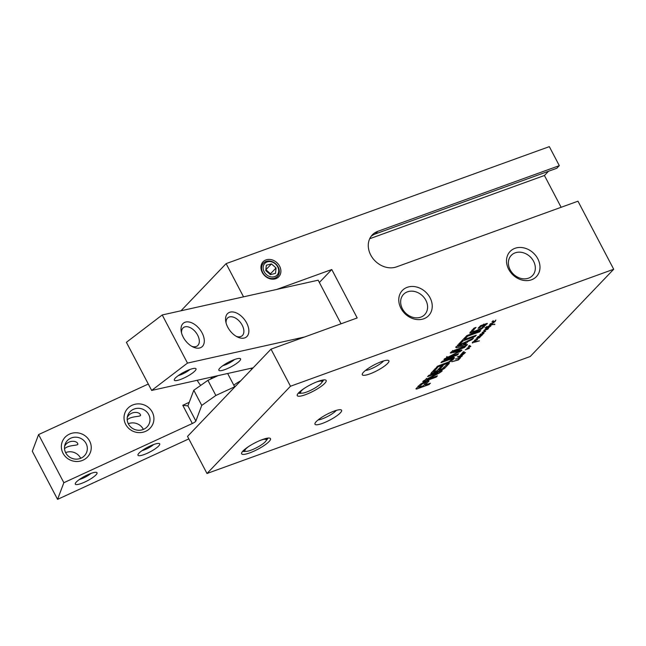 <?xml version="1.0" encoding="UTF-8"?>
<svg xmlns="http://www.w3.org/2000/svg" width="646" height="646" viewBox="0 0 646 646"><rect width="100%" height="100%" fill="white"/><g stroke="black" fill="none" stroke-linecap="round" stroke-linejoin="round"><path stroke-width="0.97" d="M180.993 310.783L226.108 263.625L243.542 296.829M304.662 336.962L187.485 363.092L162.219 314.965L276.771 289.424L331.769 269.519L357.198 317.945L271.005 349.147L290.482 386.235L206.995 473.502L530.213 356.519L613.7 269.253L577.976 201.197L396.515 266.879A20.559 16.925 -136.3 0 1 372.839 258.36A20.559 16.925 -136.3 0 1 372.322 234.886A20.559 16.925 -136.3 0 1 377.845 231.316L559.307 165.642L549.326 146.634L226.108 263.625M484.33 325.358L481.294 326.27L480.026 327.595L478.056 328.305L480.616 325.641L487.326 323.38L481.496 329.016L473.106 332.642L469.763 333.11L473.946 328.16L476.029 327.401L473.001 330.566L473.001 331.6L476.07 330.687L481.464 328.16L484.33 325.358L483.878 324.454M473.001 330.566L472.517 329.654M471.814 330.211L473.001 331.6M471.548 333.102L470.91 331.874L470.28 332.004M472.468 331.414L470.91 331.874M473.106 332.642L472.501 331.487M476.377 331.463L475.981 330.712M478.064 330.768L477.693 330.066M481.496 329.016L481.157 328.37M482.877 328.087L482.465 327.32M484.177 326.957L483.692 326.036M487.326 323.38L487.076 323.921L486.809 323.42M485.219 323.969L484.209 325.027M480.026 327.595L479.566 326.723M481.294 326.27L480.907 325.527M483.87 325.334L483.483 324.599M484.048 325.277L483.66 324.534M464.474 339.481L476.288 335.201L475.004 336.542L463.19 340.822L460.533 343.599L458.45 344.35L465.055 337.446L467.139 336.687L464.474 339.481L463.99 338.561M460.533 343.599L460.049 342.679M463.19 340.822L462.706 339.901M475.004 336.542L474.616 335.807M464.216 338.988L463.239 339.344M453.242 351.723L461.002 350.148L461.898 350.051L461.688 350.568L447.42 357.698L458.571 353.717L457.287 355.066L445.062 359.491L443.955 359.564L444.335 358.998L459.056 351.521L450.254 353.015L453.549 350.608L465.782 346.183L464.49 347.532L453.185 351.674L452.798 350.94M453.322 351.577L452.951 350.875M453.718 351.4L453.355 350.697M464.49 347.532L464.103 346.789M451.215 353.031L450.803 352.256M458.402 350.277L459.048 351.505L458.297 350.705M452.967 351.319L451.594 351.602M459.04 351.489L458.595 350.641M445.062 359.491L444.642 358.7M457.287 355.066L456.9 354.331M447.153 357.27L446.443 357.529M447.492 357.739L447.145 357.181M447.67 357.545L447.412 357.052M459.815 351.828L459.169 350.6L458.402 350.964M459.855 350.237L459.169 350.6M460.501 351.456L459.928 350.366M461.898 350.051L461.688 350.568L461.43 350.067M418.834 387.317L423.364 385.735L426.134 382.489L422.306 383.894L418.818 387.212L418.333 386.284M418.883 387.14L418.398 386.219M421.111 384.806L420.699 384.023M421.224 384.701L420.821 383.934M421.491 384.459L421.111 383.74M422.306 383.894L421.959 383.231M423.396 383.353L423.041 382.674M424.446 382.949L424.067 382.222M424.672 382.868L424.285 382.133M424.89 382.795L424.495 382.044M425.383 382.634L424.979 381.859M426.19 382.747L425.666 381.6M418.802 387.253L418.309 386.316M416.872 388.965L415.911 388.892L419.755 384.814L423.8 382.327L429.009 380.801L425.448 384.984L430.373 383.199L429.089 384.54L416.872 388.965L416.484 388.214M416.517 389.07L416.218 388.496M429.089 384.54L428.702 383.805M425.189 384.491L424.212 384.846M418.584 386.881L417.324 387.342M425.448 384.984L424.963 384.063M428.645 381.641L428.209 380.809M427.434 381.003L426.134 382.359M444.682 368.244L442.672 369.504L430.745 373.687L435.396 368.454L437.479 367.703L433.644 371.846L437.003 370.699L441.048 366.476L443.132 365.725L439.086 369.948L442.348 368.769L447.242 364.142L449.325 363.383L444.682 368.244L444.198 367.324M439.086 369.948L438.61 369.027M433.644 371.846L433.305 370.634M431.956 373.404L431.496 372.532M438.836 369.455L437.859 369.811M433.426 371.418L432.101 371.894M442.672 369.504L442.292 368.785M443.681 368.987L443.285 368.244M444.416 368.478L443.947 367.582M442.163 370.739L439.579 372.887L426.958 379.525L437.415 375.835L436.171 377.135L424.01 381.536C422.767 381.956 422.484 381.818 423.162 381.132L438.028 372.928L437.617 372.153L437.988 372.879L427.555 376.65L428.799 375.342L440.895 370.965C442.163 370.529 442.478 370.642 441.84 371.321L441.557 370.78M424.01 381.536L423.59 380.736M422.807 381.738L423.162 381.132M436.171 377.135L435.8 376.416M426.691 379.105L425.399 379.573M427.071 379.452L426.764 378.863M427.442 379.242L427.143 378.661M439.579 372.887L438.941 371.676M438.836 371.716L437.746 372.282M441.032 372.015L440.548 371.095M437.891 372.904L437.52 372.185M458.482 346.022L463.069 345.344L465.693 342.606L458.482 346.022L458.2 345.473M465.693 342.606L465.386 342.025M458.248 346.264L457.861 345.65M455.713 347.104L456.165 347.709L455.713 347.104L458.402 345.368L473.461 338.165L472.105 339.578L467.898 341.581L464.611 345.004L467.429 344.463L466.081 345.876L456.165 347.709L455.801 347.023M466.081 345.876L465.532 344.835M464.514 344.819L463.368 345.029M458.022 346.022L456.795 346.248M464.611 345.004L464.183 344.181M467.898 341.581L467.583 340.975M465.871 341.791L465.483 342.202M472.105 339.578L471.782 338.964M465.54 336.946L466.824 335.597L480.721 330.566L479.437 331.915L465.54 336.946M479.437 331.915L479.049 331.172M451.764 359.418L450.771 359.119L440.943 362.656L442.227 361.308L452.943 357.504L454.469 357.674L453.314 359.321L447.234 363.472L436.308 367.501L437.592 366.161L449.002 361.8L451.764 359.418L451.207 358.062M445.32 364.239L444.933 363.504M447.234 363.472L446.879 362.794M449.471 362.325L449.148 361.712M450.876 361.429L450.52 360.743M451.95 360.605L451.506 359.774M453.314 359.321L452.668 358.094L451.304 359.378M453.621 356.963L452.668 358.094M454.259 358.183L453.823 357.351M450.771 359.119L450.367 358.36M322.386 423.413A15.036 3.23 152.3 0 0 337.164 415.564A15.036 3.23 152.3 0 0 340.943 409.798A15.036 3.23 152.3 0 0 326.787 414.385A15.036 3.23 152.3 0 0 314.965 423.429A15.036 3.23 152.3 0 0 322.386 423.413M249.663 452.919A16.303 3.496 152.3 0 0 265.692 444.416A16.303 3.496 152.3 0 0 269.794 438.158A16.303 3.496 152.3 0 0 254.443 443.132A16.303 3.496 152.3 0 0 241.628 452.943A16.303 3.496 152.3 0 0 249.663 452.919M305.324 394.746A16.303 3.496 152.3 0 0 321.345 386.235A16.303 3.496 152.3 0 0 325.447 379.977A16.303 3.496 152.3 0 0 310.096 384.959A16.303 3.496 152.3 0 0 297.281 394.771A16.303 3.496 152.3 0 0 305.324 394.746M369.69 373.961A15.036 3.23 152.3 0 0 384.467 366.112A15.036 3.23 152.3 0 0 388.254 360.347A15.036 3.23 152.3 0 0 374.099 364.933A15.036 3.23 152.3 0 0 362.277 373.977A15.036 3.23 152.3 0 0 369.69 373.961M290.482 386.235L613.7 269.253M474.091 342.073L475.408 341.758L474.826 340.943L473.033 342.097L473.187 342.703L472.387 343.026L472.387 342.38L474.988 340.587L475.997 340.854L475.868 341.621L479.453 340.854L474.229 342.332M475.408 341.758L474.883 340.636M472.71 342.057L472.896 342.63M469.166 346.442L468.318 346.191L468.851 345.981L470.837 346.353L468.019 347.952L469.343 348.396L465.265 349.833L468.778 348.477L466.856 348.299L470.248 346.684L468.923 345.981M468.778 348.469L468.35 347.976M470.248 346.684L469.86 346.062M495.337 321.296L491.994 323.799L490.257 323.791L493.56 322.782L493.883 322.031L491.945 321.934L492.365 321.514L494.279 321.724L495.862 320.077L495.264 321.159M493.068 321.224L493.762 321.353M493.447 321.224L493.859 321.821M458.216 359.854L459.225 358.377L456.456 358.99L459.968 357.9L459.831 357.27L460.622 357.65L458.337 359.983L451.829 361.728L458.216 359.854M460.235 357.747L459.96 357.246M459.516 358.409L459.71 357.973M475.844 339.166L479.744 337.6L476.49 338.988L477.555 339.699L474.414 340.587L476.966 339.667L475.924 339.102M482.239 334.781L479.558 337.511L476.813 337.753L477.935 337.042L479.154 337.535L480.349 336.768L480.608 336.025L478.234 336.518L481.593 335.452L481.658 335.032L479.582 335.032L482.635 334.03L482.723 333.506L480.422 334.2L483.208 333.086L482.086 332.375L485.041 331.333L483.773 330.558L487.892 329.185L484.258 330.502L485.63 331.358L482.707 332.262L484.12 332.924L482.239 334.781M477.935 337.042L478.629 337.172M478.315 337.042L478.726 337.632M481.666 335.048L481.391 334.515M482.231 332.27L482.505 332.795L482.086 332.375M484.387 330.082L485.017 331.277M462.706 354.88L460.646 354.646L461.769 353.935L463.069 354.404L464.183 353.669L464.426 352.999L461.882 353.572L463.012 353.055L462.609 352.425L463.481 351.852L464.119 351.666L463.077 352.199L463.392 352.764L465.459 352.538L461.761 355.663L462.221 355.76L461.842 356.422L459.088 357.351L458.28 357.125L459.314 356.487L457.215 356.955L462.633 354.727M461.769 353.935L462.463 354.065M462.439 354.493L462.148 353.943L462.641 354.735L463.142 354.371M463.012 352.086L463.174 352.651M487.124 327.078L491.679 324.615L489.385 325.011L489.805 324.607L494.852 324.332L491.872 324.704L487.859 326.69L489.749 326.569L490.734 325.519L490.298 326.48L486.575 328.128L486.801 327.465L485.081 327.659L487.124 327.086M488.231 326.311L487.407 326.795L488.206 326.262M490.734 325.519L490.944 325.931L490.726 325.527M487.076 327.078L487.213 327.748M489.167 327.312L487.359 329.169L485.009 329.202L486.083 328.628L485.655 329.064L487.56 328.935L487.908 328.394L485.84 328.539L489.167 327.312M488.118 328.636L487.722 328.039M455.495 359.079L456.157 358.748L455.495 359.079M486.075 329.557L485.857 329.137M488.352 328.661L487.988 327.966M494.666 324.567L494.408 324.058M490.847 326.052L490.637 325.641M463.012 353.055L462.657 352.377M462.003 354.525L461.276 354.355L461.963 354.597L461.704 353.96M461.963 354.597L461.301 354.404M462.988 354.436L462.512 354.67M461.72 356.285L460.961 355.994L458.862 356.923L461.559 356.414L460.84 355.768M459.088 357.351L458.781 356.778M461.842 356.422L461.414 355.607M482.021 335.371L481.553 334.475M483.103 333.885L482.885 333.473M483.814 333.231L483.466 332.569M483.975 331.01L483.765 330.607M483.208 333.086L482.845 332.391M478.169 337.624L477.442 337.454L478.129 337.697L477.87 337.059M478.129 337.697L477.475 337.503M476.772 339.635L476.344 338.827M476.966 339.667L476.691 339.142M477.555 339.699L477.321 339.255M459.726 357.997L459.314 358.142M460.622 357.65L460.388 357.214M459.056 359.37L458.83 358.942M493.302 321.813L492.575 321.635L493.261 321.886L493.003 321.248M493.261 321.886L492.599 321.692M470.207 346.603L469.925 346.062M469.343 348.396L469.133 347.992M470.708 346.522L470.49 346.103M475.868 341.621L475.319 340.547M475.94 341.451L475.456 340.523M264.577 263.689A8.463 6.961 -136.3 0 1 276.698 265.312A8.463 6.961 -136.3 0 1 274.76 276.601A8.463 6.961 -136.3 0 1 265.143 273.266A8.463 6.961 -136.3 0 1 264.577 263.689M274.833 278.127A9.65 7.946 -136.3 0 1 261.573 268.025A9.65 7.946 -136.3 0 1 274.946 263.188A9.65 7.946 -136.3 0 1 274.833 278.127M270.383 274.655L265.781 270.593L266.322 265.223L271.457 263.923L276.052 267.977L275.519 273.347L270.383 274.655M270.335 274.607L270.488 273.799L276.052 267.977M270.488 273.799L265.886 269.737L271.457 263.923M304.331 388.327A12.048 2.584 152.3 0 0 301.093 393.107A12.048 2.584 152.3 0 0 307.448 391.726A12.048 2.584 152.3 0 0 321.918 382.174A12.048 2.584 152.3 0 0 316.144 382.125M260.483 440.306A12.048 2.584 -27.7 0 1 266.257 440.346A12.048 2.584 -27.7 0 1 256.785 447.605A12.048 2.584 -27.7 0 1 245.44 451.279A12.048 2.584 -27.7 0 1 248.678 446.507M195.859 421.022L187.913 405.882L182.778 405.3L192.33 423.51A3.545 0.759 152.3 0 0 195.859 421.022L201.746 405.405L215.853 395.473L207.907 380.324L193.8 390.265L201.746 405.405M192.33 423.51L63.849 482.707L38.582 434.58L148.297 384.031M125.679 424.374A15.036 14.277 20.7 0 0 151.535 426.449A15.036 14.277 20.7 0 0 139.714 403.92A15.036 14.277 20.7 0 0 125.679 424.374M63.009 453.25A15.036 14.277 20.7 0 0 88.857 455.325A15.036 14.277 20.7 0 0 77.035 432.796A15.036 14.277 20.7 0 0 63.009 453.25M80.693 458.289A11.491 10.909 20.7 0 0 80.572 458.062A11.491 10.909 20.7 0 0 65.634 452.612M38.582 434.58L32.3 451.239L57.567 499.366L188.826 438.892M65.747 452.846A11.491 10.909 -159.3 0 1 65.157 444.109A11.491 10.909 -159.3 0 1 79.757 437.956A11.491 10.909 -159.3 0 1 86.661 452.216A11.491 10.909 -159.3 0 1 76.656 459.144A11.491 10.909 -159.3 0 1 65.747 452.846M64.535 448.776C68.662 444.448 79.313 446.103 77.746 443.649C76.486 440.201 67.475 440.087 64.584 446.386M143.364 429.412A11.491 10.909 20.7 0 0 143.251 429.186A11.491 10.909 20.7 0 0 128.304 423.736M128.425 423.97A11.491 10.909 -159.3 0 1 127.835 415.233A11.491 10.909 -159.3 0 1 142.435 409.079A11.491 10.909 -159.3 0 1 149.339 423.34A11.491 10.909 -159.3 0 1 139.326 430.268A11.491 10.909 -159.3 0 1 128.425 423.97M127.205 419.9C131.332 415.572 141.983 417.227 140.424 414.772C139.165 411.324 130.145 411.211 127.254 417.51M90.924 473.429A8.713 1.873 -27.7 0 1 79.345 479.51M97.013 473.445A12.258 2.632 152.3 0 0 96.496 472.371A12.258 2.632 152.3 0 0 84.949 476.11A12.258 2.632 152.3 0 0 75.307 483.491A12.258 2.632 152.3 0 0 84.892 482.005A12.258 2.632 152.3 0 0 97.013 473.445M271.005 349.147L187.518 436.413L206.995 473.502M234.45 387.358L234.66 386.809L215.853 395.473M57.567 499.366L63.849 482.707M159.683 444.569A12.258 2.632 152.3 0 0 159.166 443.495A12.258 2.632 152.3 0 0 147.627 447.234A12.258 2.632 152.3 0 0 137.986 454.614A12.258 2.632 152.3 0 0 147.571 453.129A12.258 2.632 152.3 0 0 159.683 444.569M153.603 444.561A8.713 1.873 -27.7 0 1 142.023 450.633M187.913 405.882L193.8 390.265M207.907 380.324L218.114 375.625M236.048 385.686A12.758 2.737 152.3 0 0 234.643 386.776L227.667 373.493M162.219 314.965L126.398 342.315L151.665 390.442L253.151 367.808M181.534 332.916A11.491 6.977 -127.4 0 1 183.44 327.603A11.491 6.977 -127.4 0 1 197.636 335.121A11.491 6.977 -127.4 0 1 197.393 345.868A11.491 6.977 -127.4 0 1 191.757 346.313M202.101 332.916A15.036 9.133 52.6 0 0 187.986 321.87A15.036 9.133 52.6 0 0 181.227 331.543A15.036 9.133 52.6 0 0 193.001 346.967A15.036 9.133 52.6 0 0 203.11 345.529A15.036 9.133 52.6 0 0 202.101 332.916M276.771 289.424L318.163 280.194L341.048 323.791M246.659 322.984A15.036 9.133 52.6 0 0 232.544 311.937A15.036 9.133 52.6 0 0 225.777 321.611A15.036 9.133 52.6 0 0 237.55 337.034A15.036 9.133 52.6 0 0 247.668 335.589A15.036 9.133 52.6 0 0 246.659 322.984M226.084 322.984A11.491 6.977 -127.4 0 1 227.998 317.662A11.491 6.977 -127.4 0 1 242.193 325.188A11.491 6.977 -127.4 0 1 241.943 335.936A11.491 6.977 -127.4 0 1 236.315 336.372M189.908 369.488A8.713 1.873 -27.7 0 1 178.328 375.568M177.448 376.222A12.258 2.632 152.3 0 0 174.299 379.549A12.258 2.632 152.3 0 0 186.379 376.828A12.258 2.632 152.3 0 0 195.48 368.43A12.258 2.632 152.3 0 0 177.448 376.222M187.485 363.092L151.665 390.442M222.006 366.282A12.258 2.632 152.3 0 0 218.849 369.617A12.258 2.632 152.3 0 0 230.937 366.896A12.258 2.632 152.3 0 0 240.029 358.498A12.258 2.632 152.3 0 0 222.006 366.282M234.466 359.556A8.713 1.873 -27.7 0 1 222.886 365.636M210.297 379.226L212.558 376.86M200.736 385.379A17.014 8.947 70.1 0 1 197.224 380.284M383.595 360.928A11.491 2.463 -27.7 0 1 369.472 369.439A11.491 2.463 -27.7 0 1 365.41 370.481M336.283 410.38A11.491 2.463 -27.7 0 1 322.168 418.891A11.491 2.463 -27.7 0 1 318.098 419.932M528.509 278.176A14.656 12.064 -136.3 0 1 511.632 272.111A14.656 12.064 -136.3 0 1 511.269 255.38A14.656 12.064 -136.3 0 1 530.196 256.793A14.656 12.064 -136.3 0 1 532.441 275.64A14.656 12.064 -136.3 0 1 528.509 278.176M531.505 279.791A18.201 14.979 43.7 0 0 531.723 251.617A18.201 14.979 43.7 0 0 506.512 260.75A18.201 14.979 43.7 0 0 531.505 279.791M423.768 318.785A18.201 14.979 43.7 0 0 423.978 290.619A18.201 14.979 43.7 0 0 398.768 299.744A18.201 14.979 43.7 0 0 423.768 318.785M275.842 278.668A10.845 8.923 43.7 0 0 275.971 261.88A10.845 8.923 43.7 0 0 260.944 267.315A10.845 8.923 43.7 0 0 275.842 278.668M420.764 317.17A14.656 12.064 -136.3 0 1 403.895 311.106A14.656 12.064 -136.3 0 1 403.524 294.374A14.656 12.064 -136.3 0 1 422.452 295.787A14.656 12.064 -136.3 0 1 424.705 314.634A14.656 12.064 -136.3 0 1 420.764 317.17M245.666 451.328A14.18 3.044 -27.7 0 1 242.767 451.231M267.735 438.125A14.18 3.044 -27.7 0 1 266.168 440.564M301.319 393.156A14.18 3.044 -27.7 0 1 298.42 393.051M323.388 379.945A14.18 3.044 -27.7 0 1 321.829 382.384M371.159 236.275A20.559 16.925 -136.3 0 1 375.342 233.933L377.845 231.316M548.462 171.279L544.433 175.494L561.132 207.293M544.433 175.494L369.714 238.729M559.307 165.642L556.795 168.259L375.342 233.933M331.769 269.519L319.366 282.488M474.826 332.036L474.406 331.245M448.041 357.367L447.783 356.883M459.048 352.191L458.789 351.69M441.799 369.843L441.412 369.108M452.741 359.895L452.103 358.667M453.815 358.772L453.169 357.545M449.6 359.523L449.212 358.78M450.165 359.321L449.777 358.578M484.5 331.156L484.08 330.34M240.732 380.793A14.18 3.044 152.3 0 0 233.804 385.186M189.254 402.313L182.778 405.3M483.701 324.058L484.347 325.285M446.757 356.519L447.403 357.747M452.531 350.487L453.177 351.715M425.593 381.334L426.239 382.561M418.156 386.066L418.794 387.285M426.287 378.346L426.933 379.573M437.407 371.652L438.053 372.879M457.505 345.037L458.151 346.264M451.199 357.868L451.845 359.095M487.9 327.99L488.15 328.459M486.478 326.448L487.124 327.675M461.769 353.33L462.471 354.638M461.034 354.92L461.672 356.14M477.943 336.429L478.581 337.656M460.025 357.23L460.267 357.69M493.068 320.618L493.714 321.837M469.626 345.4L470.264 346.619M474.85 339.949L475.496 341.169M251.019 368.285L251.617 369.415M321.918 382.174L322.629 380.066M301.093 393.107L298.961 392.493M266.257 440.346L266.968 438.246M245.44 451.279L243.3 450.674"/></g></svg>
